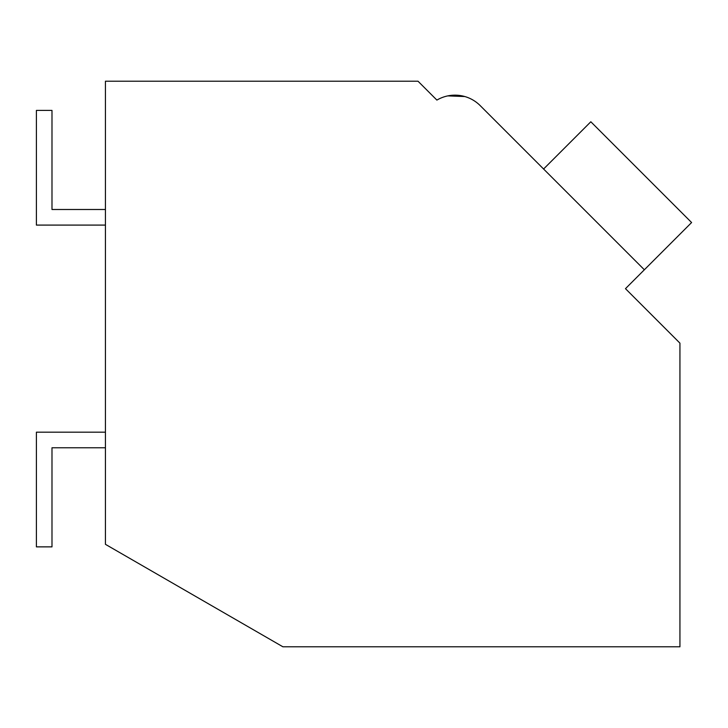 <?xml version="1.0" encoding="UTF-8"?>
<svg xmlns="http://www.w3.org/2000/svg" width="728" height="728" viewBox="0 0 728 728"><rect width="100%" height="100%" fill="white"/><g stroke="black" fill="none" stroke-linecap="round" stroke-linejoin="round"><path stroke-width="1.09" d="M105.433 81.199L417.999 81.199L436.891 100.091A35.627 35.627 0 0 1 480.18 105.596L644.362 269.779L625.47 288.67L679.934 343.143L679.934 646.801L282.919 646.801L105.433 544.326L105.433 81.199M433.369 96.578L436.891 100.091A35.627 35.627 0 0 1 447.802 95.887L464.837 96.542L447.802 95.887M536.718 162.135L480.18 105.596L536.718 162.135M644.362 269.779L691.6 222.541L590.827 121.767L543.589 169.005M105.433 447.766L51.988 447.766L51.988 546.865L36.4 546.865L36.4 432.177L105.433 432.177M105.433 225.089L36.4 225.089L36.4 110.41L51.988 110.41L51.988 209.5L105.433 209.5"/></g></svg>
